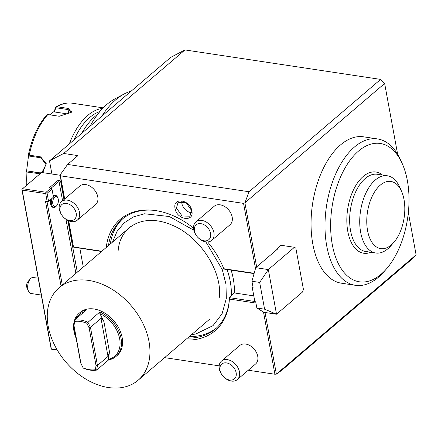 <?xml version="1.0" encoding="UTF-8"?>
<svg xmlns="http://www.w3.org/2000/svg" width="438" height="438" viewBox="0 0 438 438"><rect width="100%" height="100%" fill="white"/><g stroke="black" fill="none" stroke-linecap="round" stroke-linejoin="round"><path stroke-width="0.66" d="M255.732 267.684L268.33 269.578L276.52 314.205L302.625 291.922L303.386 289.206L295.847 248.149L294.435 247.295L280.993 245.269L276.641 248.987L277.484 249.112L255.732 267.684L251.932 281.251L259.679 282.417L264.596 309.195L256.843 308.024L255.699 301.777L254.856 301.651L252.239 287.372L253.076 287.498L251.932 281.251M51.903 174.023L49.489 160.872L170.754 57.345L184.956 49.937L380.633 79.404L384.646 83.477L244.897 202.81L256.657 266.89M384.646 83.477L397.644 154.286M408.336 212.545L416.1 254.845L413.395 257.911L281.798 370.258L276.383 374.123L416.1 254.845M265.023 312.475L276.383 374.123M402.347 163.861L400.874 160.527A74.022 40.416 98.6 0 0 377.485 138.923L363.54 136.82A74.022 40.416 98.6 0 0 315.995 187.907A74.022 40.416 98.6 0 0 341.498 283.211L355.442 285.313A74.022 40.416 98.6 0 0 384.153 271.549L386.546 268.801A69.965 38.205 98.6 0 0 404.351 233.52A69.965 38.205 98.6 0 0 402.347 163.861A69.965 38.205 98.6 0 0 335.3 191.729A69.965 38.205 98.6 0 0 341.405 268.943A69.965 38.205 98.6 0 0 386.546 268.801M276.778 249.715L276.641 248.987M253.799 295.874L234.385 292.951A71.991 51.043 -130.5 0 0 231.144 270.153M207.628 241.935A73.162 51.876 49.5 0 1 223.791 268.724L224.201 269.107L254.073 273.602M234.385 292.951L231.335 295.551A71.991 51.043 -130.5 0 0 227.037 269.534M254.828 301.492L229.441 297.665L229.49 297.128L231.335 295.551M255.934 303.069L229.364 299.066L229.441 297.665M276.34 374.14L274.911 374.238L248.275 370.23M263.501 312.053L274.911 374.238M219.159 365.845L164.617 357.632M49.489 160.872L63.691 153.464L184.956 49.937M63.691 153.464L77.926 155.61L67.594 164.431L249.036 191.751L380.633 79.404M244.897 202.81L243.555 203.385L60.433 175.813L60.094 174.981L67.594 164.431M244.93 202.761L249.036 191.751M60.094 174.981L61.238 181.212L60.696 181.677L63.975 199.542M101.528 251.5L73.425 247.109L68.492 220.747M64.517 199.076L61.238 181.212M60.433 175.813L64.682 198.94M68.7 220.834L73.491 246.955L101.851 251.226M79.831 248.231L83.286 267.076M67.808 220.424L77.307 272.179M243.555 203.385L255.502 268.494M223.791 268.724L254.16 273.296M106.259 247.465A73.162 51.876 49.5 0 1 151.898 210.163A73.162 51.876 49.5 0 1 193.569 228.154M85.733 184.579A12.165 8.629 49.5 0 1 96.53 193.12A12.165 8.629 49.5 0 1 95.599 204.541L77.323 220.144A12.165 8.629 49.5 0 1 71.389 221.601A12.165 8.629 -130.5 0 1 60.592 213.054A12.165 8.629 -130.5 0 1 61.523 201.633L79.798 186.035A12.165 8.629 49.5 0 1 85.733 184.579M220.133 204.82A12.165 8.629 49.5 0 1 230.93 213.361A12.165 8.629 49.5 0 1 229.999 224.782L211.724 240.38A12.165 8.629 49.5 0 1 205.789 241.836A12.165 8.629 -130.5 0 1 194.992 233.295A12.165 8.629 -130.5 0 1 195.923 221.874L214.198 206.276A12.165 8.629 49.5 0 1 220.133 204.82M191.855 210.974C194.461 222.564 176.695 219.903 175.058 208.444C172.452 196.854 190.218 199.514 191.855 210.974M108.504 245.548A71.991 51.043 49.5 0 1 122.016 219.345A71.991 51.043 49.5 0 1 152.572 210.224M122.958 218.573A71.991 51.043 -130.5 0 0 110.354 243.971M189.353 336.51A71.991 51.043 -130.5 0 0 216.416 328.046M229.304 300.107A71.991 51.043 49.5 0 1 215.507 328.85A71.991 51.043 49.5 0 1 187.508 338.087M229.364 299.066A73.162 51.876 49.5 0 1 229.26 300.78A73.162 51.876 49.5 0 1 185.263 340.003M245.685 344.054A12.165 8.629 49.5 0 1 256.487 352.595A12.165 8.629 49.5 0 1 255.551 364.016L237.281 379.615A12.165 8.629 49.5 0 1 231.346 381.071A12.165 8.629 -130.5 0 1 220.544 372.53A12.165 8.629 -130.5 0 1 221.48 361.109L239.75 345.511A12.165 8.629 49.5 0 1 245.685 344.054M221.48 361.109A12.165 8.629 -130.5 0 1 227.415 359.653A12.165 8.629 49.5 0 1 238.212 368.194A12.165 8.629 49.5 0 1 237.281 379.615M226.501 362.91A9.735 6.904 -130.5 0 0 220.007 370.263A9.735 6.904 -130.5 0 0 229.649 380.047A9.735 6.904 49.5 0 0 236.137 372.689A9.735 6.904 49.5 0 0 226.501 362.91M48.213 326.398A60.838 43.138 49.5 0 1 59.108 287.717A60.838 43.138 49.5 0 1 111.329 288.85A60.838 43.138 49.5 0 1 149.013 341.574A60.838 43.138 -130.5 0 1 138.112 380.255A60.838 43.138 -130.5 0 1 85.897 379.122A60.838 43.138 -130.5 0 1 48.213 326.398M79.092 313.323A28.393 20.132 -130.5 0 1 86.406 309.951L74.444 320.167L73.666 324.821L80.658 362.91L83.236 368.068A28.393 20.132 49.5 0 0 96.678 370.088L108.64 359.877A28.393 20.132 -130.5 0 0 115.961 356.505L117.045 355.579A28.393 20.132 -130.5 0 0 122.131 337.528A28.393 20.132 49.5 0 0 104.545 312.924A28.393 20.132 49.5 0 0 80.176 312.393L79.092 313.323A28.393 20.132 -130.5 0 0 74.613 320.019M74.301 321.032A28.393 20.132 -130.5 0 0 74.006 331.374A28.393 20.132 -130.5 0 0 76.141 338.311M115.961 356.505A28.393 20.132 -130.5 0 0 121.041 338.454A28.393 20.132 -130.5 0 0 99.848 311.976L86.834 323.288A27.375 19.414 49.5 0 0 74.679 321.459L73.989 325.565L80.921 363.343L83.236 368.068M108.64 359.877L108.263 359.341L109.5 351.966L108.005 356.433L97.455 365.44L96.678 370.088L95.353 369.727A27.375 19.414 49.5 0 1 83.198 367.893M95.353 369.727L96.042 365.62L89.111 327.843L86.834 323.288M96.042 365.62L97.455 365.44L90.463 327.35L89.111 327.843M108.005 356.433L101.014 318.344L90.463 327.35L87.885 322.193A28.393 20.132 49.5 0 0 74.444 320.167L74.679 321.459M101.014 318.344C102.059 318.574 103.039 319.702 103.948 321.727L99.859 313.553L99.848 311.976M108.263 359.341A27.375 19.414 -130.5 0 0 119.662 338.793A27.375 19.414 -130.5 0 0 99.859 313.553M73.666 324.821L73.989 325.565M84.249 311.796A27.375 19.414 -130.5 0 0 75.686 319.105M73.907 326.146A27.375 19.414 -130.5 0 0 76.081 337.988M80.658 362.91L80.921 363.343M61.523 201.633A12.165 8.629 -130.5 0 1 67.457 200.177A12.165 8.629 49.5 0 1 78.26 208.718A12.165 8.629 49.5 0 1 77.323 220.144M66.549 203.435A9.735 6.904 -130.5 0 0 60.055 210.787A9.735 6.904 -130.5 0 0 69.691 220.571A9.735 6.904 49.5 0 0 76.185 213.218A9.735 6.904 49.5 0 0 66.549 203.435M195.923 221.874A12.165 8.629 -130.5 0 1 201.858 220.418A12.165 8.629 49.5 0 1 212.66 228.959A12.165 8.629 49.5 0 1 211.724 240.38M200.949 223.67A9.735 6.904 -130.5 0 0 194.456 231.029A9.735 6.904 -130.5 0 0 204.092 240.807A9.735 6.904 49.5 0 0 210.585 233.454A9.735 6.904 49.5 0 0 200.949 223.67M176.443 208.105L178.074 202.307L185.909 202.476L191.559 210.382L189.928 216.186L182.093 216.016L176.443 208.105M191.658 212.709A9.127 6.471 49.5 0 1 181.879 203.462A9.127 6.471 49.5 0 1 181.781 201.141M60.696 181.677L59.688 180.659L60.942 179.591M75.894 273.389L65.968 219.323M62.563 200.746L59.015 181.425L58.013 180.407L59.688 180.659M61.046 286.058L45.508 201.398L47.189 201.655L48.574 201.316L53.469 197.138L51.996 189.106L50.989 188.083L46.094 192.266L22.579 188.723L21.9 189.49L51.06 348.358L51.29 349.102L52.062 349.376L57.34 350.176M62.3 284.996L46.997 201.622M51.093 188.187L59.015 181.425M52.204 198.217A6.083 3.323 98.6 0 0 51.438 204.223A6.083 3.323 98.6 0 0 53.792 207.453L52.954 207.327A6.083 3.323 -81.4 0 1 50.594 204.097A6.083 3.323 -81.4 0 1 50.907 199.323M53.206 195.704A6.083 3.323 -81.4 0 1 54.766 195.293L55.604 195.419A6.083 3.323 98.6 0 0 53.343 196.443M47.189 201.655L45.716 193.618L22.196 190.076L51.355 348.949L57.132 349.82M22.579 188.723L41.61 172.473L60.148 175.266M50.989 188.083L49.308 187.831L58.013 180.407M45.716 193.618L46.324 193.005L47.101 193.284L48.574 201.316M46.094 192.266L46.324 193.005M21.966 189.336L22.196 190.076M51.996 189.106L47.101 193.284M53.792 207.453A6.083 3.323 98.6 0 0 56.152 206.32L56.748 205.636A5.07 2.77 98.6 0 0 58.259 199.241A5.07 2.77 98.6 0 0 57.898 198.031A5.07 2.77 98.6 0 0 54.323 197.494A5.07 2.77 98.6 0 0 52.817 203.884A5.07 2.77 98.6 0 0 56.748 205.636M57.898 198.031L57.526 197.199A6.083 3.323 98.6 0 0 55.604 195.419M38.177 278.163L32.538 277.478A8.114 4.429 98.6 0 0 30.282 278.957A8.114 4.429 98.6 0 0 29.028 280.895A8.114 4.429 98.6 0 0 28.454 291.122A8.114 4.429 98.6 0 0 31.016 293.493L41.271 295.037M28.454 291.122L26.975 287.788A4.057 2.217 -81.4 0 1 27.895 281.705L30.282 278.957M101.851 116.169A87.2 47.616 -81.4 0 1 124.233 93.935A87.2 47.616 -81.4 0 1 131.236 91.082M90.108 126.199A80.176 43.778 -81.4 0 1 114.608 99.07L124.233 93.935M97.532 114.493A63.882 34.881 98.6 0 0 89.954 121.485A63.882 34.881 98.6 0 0 81.933 133.174M89.954 121.485L89.598 121.895A63.275 34.547 98.6 0 0 81.714 133.36M99.831 111.597A61.851 33.775 98.6 0 0 73.989 139.957M102.673 108.41A63.882 34.881 98.6 0 0 69.297 143.96M55.993 106.981C61.347 103.697 66.74 102.432 72.171 103.198A63.882 34.881 98.6 0 0 57.006 106.741L68.405 108.454L71.339 112.303L59.261 116.262L47.862 114.542A63.882 34.881 98.6 0 0 29.236 155.156L40.635 156.875L46.214 163.544L42.809 172.654M40.072 173.787L27.046 172.057A63.882 34.881 98.6 0 0 27.09 184.863M46.598 115.194L47.216 114.482L47.862 114.542M28.974 156.016L28.328 155.036L28.974 156.016L40.958 157.822L46.045 164.507L41.878 172.512M29.236 155.156L28.481 155.32M41.314 172.725L39.004 172.895L27.391 170.951L40.444 172.917M26.368 171.663L27.025 171.094L26.154 171.827L27.046 172.057M49.817 114.838L54.142 111.438L54.449 111.958L56.042 106.954L56.059 107.781L68.043 109.582L71.383 111.378L70.994 112.654M57.006 106.741L56.042 106.954M54.142 111.438L55.686 107.436M26.521 171.499L28.569 155.479M54.449 111.958L68.876 114.126A7.605 3.394 169.6 0 1 68.919 114.137M377.485 138.923A74.022 40.416 98.6 0 0 329.94 190.01A74.022 40.416 98.6 0 0 355.442 285.313M370.893 252.261A41.068 22.426 -81.4 0 1 347.799 231.423A41.068 22.426 -81.4 0 1 356.099 185.017A41.068 22.426 -81.4 0 1 382.516 175.058M365.692 251.478A39.037 21.314 -81.4 0 1 350.57 230.749A39.037 21.314 98.6 0 1 355.864 191.433A39.037 21.314 98.6 0 1 377.315 174.275L387.395 175.791A39.037 21.314 98.6 0 0 366.119 192.583A39.037 21.314 98.6 0 0 360.507 231.467A39.037 21.314 -81.4 0 0 375.771 252.994L365.692 251.478M401.575 191.351A33.967 18.549 98.6 0 0 377.644 187.776A33.967 18.549 98.6 0 0 367.564 230.58A33.967 18.549 98.6 0 0 393.904 242.302A33.967 18.549 98.6 0 0 404 199.476A33.967 18.549 98.6 0 0 401.575 191.351L399.73 187.185A39.037 21.314 98.6 0 0 387.395 175.791M393.904 242.302L390.915 245.74A39.037 21.314 -81.4 0 1 375.771 252.994M264.596 309.195L276.52 314.205L263.922 312.31L256.843 308.024M259.679 282.417L268.33 269.578L294.435 247.295M252.239 287.372L252.945 286.77M109.5 351.966L103.948 321.727M40.635 156.875L40.958 157.822M38.451 173.776L39.004 172.895L39.743 172.955M26.154 171.827A62.864 34.328 98.6 0 0 26.285 185.553L26.149 171.827M68.405 108.454L68.043 109.582L68.876 114.126M131.11 226.249L59.108 287.717M210.114 318.787L138.112 380.255M72.171 103.198L103.193 107.868M46.844 114.811C38.046 124.929 31.87 138.342 28.322 155.041M191.505 334.676L195.802 334.002L213.021 325.637L222.088 313.745L226.32 298.453L225.986 284.284L222.263 269.573L205.822 241.842M112.5 242.132L116.99 231.488L124.102 222.909L133.459 216.898L144.513 213.782L169.342 216.52L193.881 230.257M118.156 250.558C120.258 225.406 144.162 213.377 171.028 224.721C199.263 235.491 222.854 271.538 219.257 297.725"/></g></svg>
